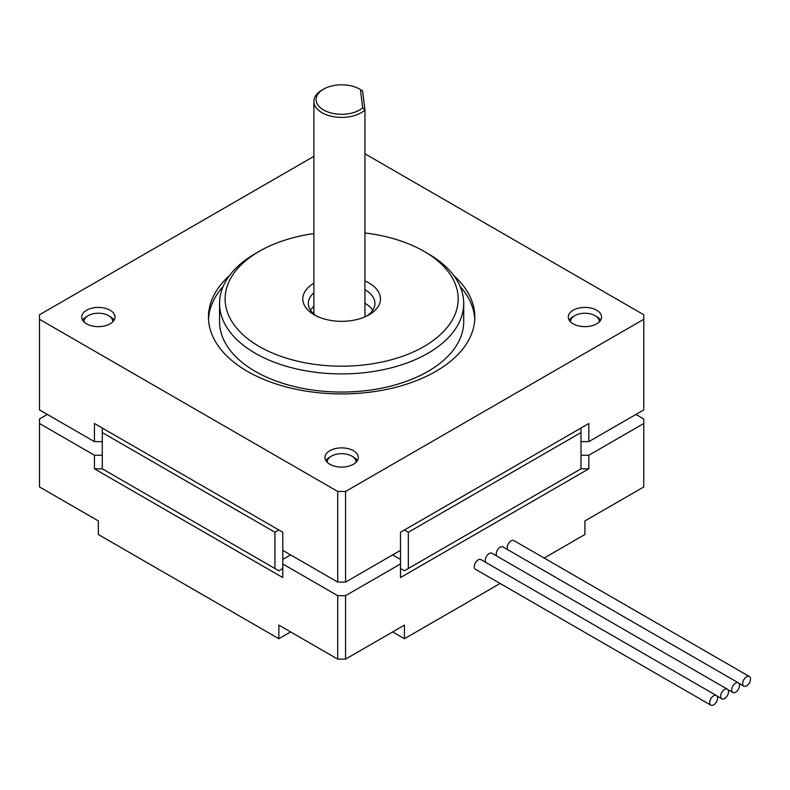 <?xml version="1.0" encoding="UTF-8"?>
<svg xmlns="http://www.w3.org/2000/svg" width="790" height="790" viewBox="0 0 790 790"><rect width="100%" height="100%" fill="white"/><g stroke="black" fill="none" stroke-linecap="round" stroke-linejoin="round"><path stroke-width="1.19" d="M259.238 346.484A116.535 67.278 0 0 0 424.032 346.484A116.535 67.278 0 0 0 424.042 251.339A116.535 67.278 0 0 0 424.032 251.339L427.963 253.6A122.085 70.488 180 0 1 463.72 303.439A122.085 70.488 180 0 1 388.354 368.555A122.085 70.488 180 0 1 255.308 353.278A122.085 70.488 180 0 1 219.551 303.439A122.085 70.488 180 0 1 255.308 253.6L259.238 251.339A116.535 67.278 0 0 0 259.238 346.484M364.95 280.973A38.848 22.426 180 0 1 369.098 283.057A38.848 22.426 180 0 1 369.108 314.766A38.848 22.426 180 0 1 314.173 314.766L314.173 314.766A38.848 22.426 180 0 1 313.887 283.215M366.995 315.901A33.298 19.227 0 0 0 374.934 303.439A33.298 19.227 0 0 0 365.178 289.851A33.298 19.227 0 0 0 364.95 289.723M313.887 292.813A33.298 19.227 0 0 0 308.337 303.439A33.298 19.227 0 0 0 316.286 315.901M110.126 310.233A16.649 9.608 0 0 0 91.986 308.149A16.649 9.608 0 0 0 81.706 317.037A16.649 9.608 0 0 0 86.584 323.831A16.649 9.608 0 0 0 104.724 325.915A16.649 9.608 0 0 0 115.004 317.037A16.649 9.608 0 0 0 110.126 310.233M353.406 450.695A16.649 9.608 0 0 0 335.266 448.611A16.649 9.608 0 0 0 324.986 457.489A16.649 9.608 0 0 0 329.865 464.283A16.649 9.608 0 0 0 348.005 466.367A16.649 9.608 0 0 0 358.285 457.489A16.649 9.608 0 0 0 353.406 450.695M596.687 310.233A16.649 9.608 0 0 0 578.547 308.149A16.649 9.608 0 0 0 568.267 317.037A16.649 9.608 0 0 0 573.145 323.831A16.649 9.608 0 0 0 591.285 325.915A16.649 9.608 0 0 0 601.565 317.037A16.649 9.608 0 0 0 596.687 310.233M219.551 303.439L219.551 321.57A122.085 70.488 0 0 0 255.308 371.409A122.085 70.488 0 0 0 388.354 386.685A122.085 70.488 0 0 0 463.72 321.57L463.72 303.439M229.554 275.503A133.184 76.887 0 0 0 208.451 317.037A133.184 76.887 0 0 0 247.468 371.399A133.184 76.887 0 0 0 392.6 388.068A133.184 76.887 0 0 0 474.82 317.037A133.184 76.887 0 0 0 453.717 275.503M223.155 286.454A133.184 76.887 0 0 0 208.511 319.298M313.887 156.351L39.5 314.766L39.5 319.298L337.715 491.469L345.556 491.469L643.771 319.298L643.771 409.921L588.836 441.63L588.836 423.509L400.49 532.253L404.421 529.981L408.341 532.253L408.341 568.494L580.986 468.816L580.986 432.574L408.341 532.253M345.556 491.469L345.556 582.092L400.49 550.373L400.49 532.253M643.771 319.298L643.771 314.766L364.95 153.793M39.5 319.298L39.5 409.921L94.435 441.63L94.435 423.509L282.781 532.253L282.781 550.373L337.715 582.092L345.556 582.092M337.715 491.469L337.715 582.092M588.836 441.63L580.986 441.63M102.285 441.63L94.435 441.63M474.76 319.298A133.184 76.887 0 0 0 460.116 286.454M427.963 253.6L424.042 251.339A116.535 67.278 0 0 0 364.95 232.991M313.887 233.564A116.535 67.278 0 0 0 259.238 251.339M102.285 428.042L102.285 468.816L274.93 568.494L274.93 532.253L102.285 432.574M580.986 428.042L580.986 432.574M282.781 550.373L282.781 563.961L337.715 595.68L345.556 595.68L400.49 563.961L400.49 550.373M282.781 568.494L278.85 570.765L274.93 568.494M408.341 568.494L404.421 570.765L400.49 568.494M274.93 532.253L278.85 529.981L282.781 532.253M717.537 698.074A5.55 3.2 120 0 0 716.392 695.536A5.55 3.2 120 0 0 712.116 697.027A5.55 3.2 120 0 0 709.697 702.606A5.55 3.2 120 0 0 710.842 705.144A5.55 3.2 120 0 0 715.118 703.663A5.55 3.2 120 0 0 717.537 698.074M716.392 695.536L480.962 559.616A5.55 3.2 120 0 0 476.686 561.098A5.55 3.2 120 0 0 474.257 566.687A5.55 3.2 120 0 0 475.412 569.225L710.842 705.144M728.528 691.734A5.55 3.2 120 0 0 727.373 689.196A5.55 3.2 120 0 0 723.097 690.677A5.55 3.2 120 0 0 720.678 696.267A5.55 3.2 120 0 0 721.833 698.804A5.55 3.2 120 0 0 726.109 697.323A5.55 3.2 120 0 0 728.528 691.734M727.373 689.196L491.943 553.267A5.55 3.2 120 0 0 487.667 554.758A5.55 3.2 120 0 0 485.248 560.337A5.55 3.2 120 0 0 485.899 562.46M739.509 685.394A5.55 3.2 120 0 0 738.364 682.846A5.55 3.2 120 0 0 734.088 684.337A5.55 3.2 120 0 0 731.668 689.927A5.55 3.2 120 0 0 732.814 692.465A5.55 3.2 120 0 0 737.09 690.974A5.55 3.2 120 0 0 739.509 685.394M738.364 682.846L502.934 546.927A5.55 3.2 120 0 0 498.658 548.418A5.55 3.2 120 0 0 496.238 553.997A5.55 3.2 120 0 0 496.89 556.12M750.5 679.044A5.55 3.2 120 0 0 749.355 676.507A5.55 3.2 120 0 0 745.079 677.998A5.55 3.2 120 0 0 742.649 683.577A5.55 3.2 120 0 0 743.805 686.115A5.55 3.2 120 0 0 748.081 684.634A5.55 3.2 120 0 0 750.5 679.044M749.355 676.507L513.925 540.587A5.55 3.2 120 0 0 509.649 542.068A5.55 3.2 120 0 0 507.219 547.658A5.55 3.2 120 0 0 507.871 549.781M400.49 563.961L400.49 577.559L588.836 468.816L580.986 468.816M345.556 595.68L345.556 659.117L337.715 659.117L278.85 625.127L278.85 638.725L290.621 631.931M500.1 583.484L404.421 638.725L404.421 625.127L345.556 659.117M544.162 558.046L584.916 534.514L584.916 520.926L643.771 486.946L643.771 418.976L635.92 414.444M580.986 455.228L588.836 455.228L643.771 423.509M588.836 455.228L588.836 468.816M404.421 638.725L392.65 631.931M47.351 414.444L39.5 418.976L39.5 486.946L98.355 520.926L98.355 534.514L278.85 638.725M102.285 468.816L94.435 468.816L282.781 577.559L282.781 563.961M94.435 468.816L94.435 455.228L102.285 455.228M39.5 423.509L94.435 455.228M337.715 659.117L337.715 595.68M290.621 554.906L282.781 559.438M392.65 554.906L400.49 559.438M599.333 321.836A14.427 8.335 0 0 0 595.117 315.674A14.427 8.335 0 0 0 574.715 315.674A14.427 8.335 0 0 0 570.499 321.836M596.687 316.583L595.117 315.674L596.687 316.583A16.649 9.608 180 0 1 600.627 320.207M569.195 320.207A16.649 9.608 180 0 1 573.145 316.583L574.715 315.674M356.053 462.288A14.427 8.335 0 0 0 351.836 456.126A14.427 8.335 0 0 0 331.652 456.008A14.427 8.335 0 0 0 331.435 456.126A14.427 8.335 0 0 0 327.218 462.288M351.836 456.126L353.406 457.035A16.649 9.608 180 0 1 357.347 460.659M325.924 460.659A16.649 9.608 180 0 1 329.865 457.035A16.649 9.608 180 0 1 330.111 456.897M112.782 321.836A14.427 8.335 0 0 0 108.556 315.674A14.427 8.335 0 0 0 88.154 315.674A14.427 8.335 0 0 0 83.938 321.836M110.126 316.583L108.556 315.674L110.126 316.583A16.649 9.608 180 0 1 114.076 320.207M82.644 320.207A16.649 9.608 180 0 1 86.584 316.583L88.154 315.674M364.95 303.311A33.298 19.227 180 0 1 372.781 310.233M343.443 114.254A25.527 14.734 0 0 0 362.689 107.884L364.95 110.047A27.749 16.017 180 0 1 343.601 117.345A27.749 16.017 180 0 1 313.887 101.367A27.749 16.017 180 0 1 322.014 90.04L323.584 89.132A25.527 14.734 0 0 0 318.41 105.672A25.527 14.734 0 0 0 343.443 114.254M362.689 107.884L360.438 89.586A25.527 14.734 0 0 0 359.687 89.132A25.527 14.734 0 0 0 339.828 84.856A25.527 14.734 0 0 0 323.584 89.132M359.687 89.132L361.257 90.04A27.749 16.017 180 0 1 362.6 90.87L364.95 110.047L364.95 316.849M362.6 90.87L360.438 89.586M310.49 310.233A33.298 19.227 180 0 1 313.887 306.411M743.805 686.115L738.857 683.271M732.814 692.465L727.876 689.611M721.833 698.804L716.886 695.951M331.435 456.126L329.865 457.035M313.887 101.367L313.887 314.065"/></g></svg>
